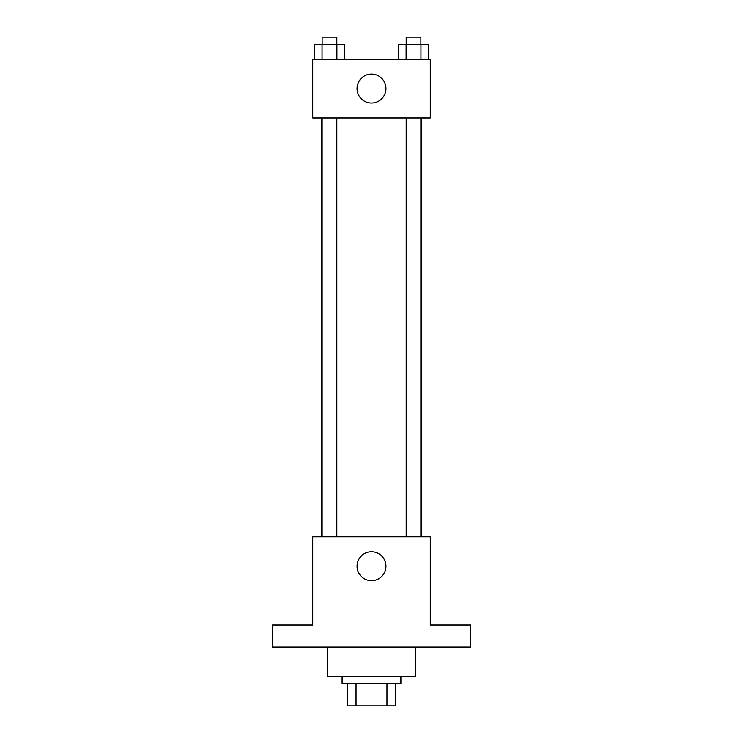 <?xml version="1.0" encoding="UTF-8"?>
<svg xmlns="http://www.w3.org/2000/svg" width="743" height="743" viewBox="0 0 743 743"><rect width="100%" height="100%" fill="white"/><g stroke="black" fill="none" stroke-linecap="round" stroke-linejoin="round"><path stroke-width="1.11" d="M386.964 683.801L386.964 705.85L347.622 705.85L347.622 683.801M386.964 705.85L395.378 705.85L395.378 683.801L395.378 705.85M400.895 676.455L400.895 683.801L342.105 683.801L342.105 676.455M356.036 683.801L356.036 705.85M327.412 647.06L327.412 676.455L415.588 676.455L415.588 647.06M470.7 647.06L272.3 647.06L272.3 625.021L312.71 625.021L312.71 536.836L430.29 536.836L430.29 625.021L470.7 625.021L470.7 647.06M385.951 566.231A14.451 14.451 0 0 1 364.274 578.741A14.451 14.451 0 0 1 364.274 553.721A14.451 14.451 0 0 1 385.951 566.231M421.179 117.979L421.179 536.836M406.189 536.836L406.189 117.979M336.811 117.979L336.811 536.836M430.29 117.979L312.71 117.979L312.71 59.199L430.29 59.199L430.29 117.979M385.951 88.584A14.451 14.451 0 0 1 364.274 101.104A14.451 14.451 0 0 1 364.274 76.074A14.451 14.451 0 0 1 385.951 88.584M428.386 59.199L428.386 44.496L398.685 44.496L398.685 59.199M420.956 44.496L420.956 59.199M406.105 44.496L406.105 59.199M406.189 44.496L406.189 37.15L420.882 37.15L420.882 44.496M344.315 59.199L344.315 44.496L314.614 44.496L314.614 59.199M336.895 44.496L336.895 59.199M322.044 44.496L322.044 59.199M322.118 44.496L322.118 37.15L336.811 37.15L336.811 44.496M321.821 117.979L321.821 536.836M420.882 536.836L420.882 117.979M322.118 117.979L322.118 536.836"/></g></svg>
